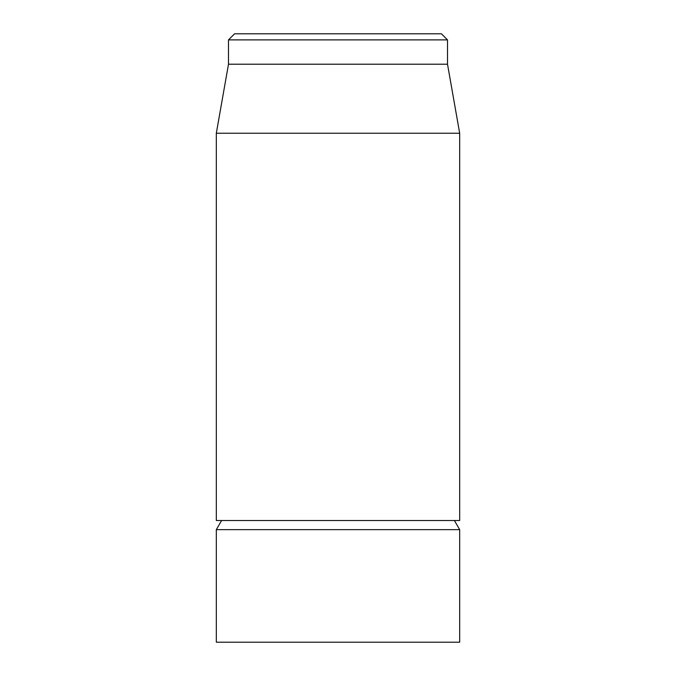 <?xml version="1.0" encoding="UTF-8"?>
<svg xmlns="http://www.w3.org/2000/svg" width="676" height="676" viewBox="0 0 676 676"><rect width="100%" height="100%" fill="white"/><g stroke="black" fill="none" stroke-linecap="round" stroke-linejoin="round"><path stroke-width="1.01" d="M216.32 133.231L216.32 520.52L459.68 520.52L459.68 133.231L216.32 133.231L228.488 64.22L447.512 64.22L447.512 39.884L441.428 33.8L234.572 33.8L228.488 39.884L447.512 39.884M228.488 64.22L228.488 39.884M234.614 520.52L233.195 520.52M221.593 520.52L216.32 529.646L216.32 642.2L459.68 642.2L459.68 529.646L454.407 520.52M216.32 529.646L459.68 529.646M447.512 64.22L459.68 133.231"/></g></svg>
